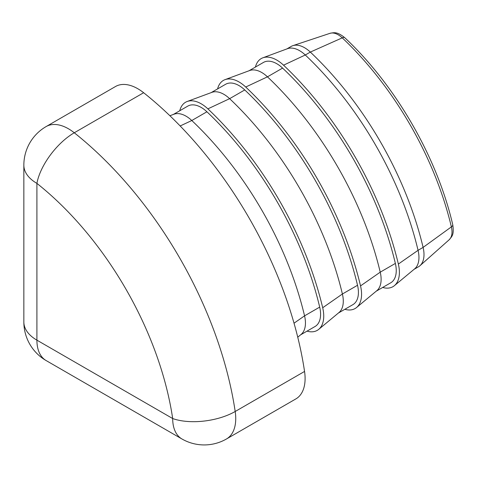 <?xml version="1.0" encoding="UTF-8"?>
<svg xmlns="http://www.w3.org/2000/svg" width="477" height="477" viewBox="0 0 477 477"><rect width="100%" height="100%" fill="white"/><g stroke="black" fill="none" stroke-linecap="round" stroke-linejoin="round"><path stroke-width="0.72" d="M143.637 92.729L74.275 132.773A285.353 164.75 60 0 1 235.191 411.49A44.588 25.74 60 0 1 235.739 418.544A44.588 25.74 60 0 1 226.503 438.959L295.865 398.915A44.588 25.74 -120 0 0 304.553 371.446A285.353 164.75 -120 0 0 143.637 92.729A44.588 25.74 -120 0 0 137.793 88.728A44.588 25.74 -120 0 0 115.506 86.516L46.144 126.56A44.588 25.74 60 0 1 68.438 128.772A44.588 25.74 60 0 1 74.275 132.773A44.588 20.529 128.5 0 0 36.908 183.377L36.908 340.155L172.686 418.544A240.766 139.004 -120 0 0 36.908 183.377A44.588 25.74 0 0 1 23.85 165.173A44.588 44.588 0 0 1 46.144 126.56M297.749 337.203L301.16 334.371A26.754 15.443 -120 0 0 304.559 315.846A245.649 141.83 -120 0 0 191.79 120.52A26.754 15.443 -120 0 0 174.045 114.2L169.89 115.738M300.57 334.86L315.047 326.506A26.754 15.443 -120 0 0 319.691 307.11A245.649 141.83 -120 0 0 206.923 111.779A26.754 15.443 -120 0 0 187.801 106.109L173.33 114.468M307.009 331.145A31.208 18.019 -120 0 0 318.731 329.351L338.992 312.53A26.754 15.443 -120 0 0 342.397 294.005A245.649 141.83 -120 0 0 229.622 98.673A26.754 15.443 -120 0 0 211.877 92.359L187.181 101.494A31.208 18.019 -120 0 0 179.763 110.753M338.402 313.019L352.879 304.66A26.754 15.443 -120 0 0 357.529 285.27A245.649 141.83 -120 0 0 244.755 89.938A26.754 15.443 -120 0 0 225.633 84.268L211.162 92.621M344.841 309.305A31.208 18.019 -120 0 0 356.563 307.51L376.83 290.684A26.754 15.443 -120 0 0 380.229 272.164A245.649 141.83 -120 0 0 267.454 76.833A26.754 15.443 -120 0 0 249.709 70.518L225.013 79.653A31.208 18.019 -120 0 0 217.595 88.907M376.24 291.179L390.711 282.819A26.754 15.443 -120 0 0 395.361 263.429A245.649 141.83 -120 0 0 282.587 68.098A26.754 15.443 -120 0 0 263.465 62.427L248.994 70.781M382.673 287.458A31.208 18.019 -120 0 0 394.396 285.663A31.208 18.019 -120 0 0 398.361 264.055A250.109 144.4 -120 0 0 283.541 65.182A31.208 18.019 -120 0 0 262.845 57.812A31.208 18.019 -120 0 0 255.428 67.066M394.396 285.663L414.662 268.843A26.754 15.443 -120 0 0 418.061 250.324A245.649 141.83 -120 0 0 305.286 54.992A26.754 15.443 -120 0 0 287.548 48.672L262.845 57.812M414.072 269.332L418.454 266.804A26.754 15.443 -120 0 0 419.939 265.731A26.754 15.443 -120 0 0 423.105 247.408A245.649 141.83 -120 0 0 310.33 52.076A26.754 15.443 -120 0 0 292.878 45.661A26.754 15.443 -120 0 0 291.208 46.406L286.826 48.94M356.563 307.51A31.208 18.019 -120 0 0 360.529 285.896A250.109 144.4 -120 0 0 245.709 87.023A31.208 18.019 -120 0 0 225.013 79.653M318.731 329.351A31.208 18.019 -120 0 0 322.696 307.743A250.109 144.4 -120 0 0 207.877 108.863A31.208 18.019 -120 0 0 187.181 101.494M304.553 371.446L235.191 411.49A44.588 20.529 171.5 0 1 172.686 418.544A44.588 25.74 120 0 0 181.916 438.959L46.144 360.57A44.588 25.74 120 0 1 36.908 340.155A44.588 25.74 180 0 1 23.85 321.957L23.85 165.173M206.923 111.779L191.79 120.52L180.157 125.97M319.691 307.11L304.559 315.846L294.029 323.197M357.529 285.27L342.397 294.005L322.696 307.743M244.755 89.938L229.622 98.673L207.877 108.863M282.587 68.098L267.454 76.833L245.709 87.023M395.361 263.429L380.229 272.164L360.529 285.896M452.751 224.715A7.131 2.671 166.6 0 1 451.379 226.879A237.725 137.251 -120 0 0 342.247 37.85A18.83 10.87 -120 0 0 329.965 33.336C334.091 32.543 337.102 31.476 344.805 37.749C395.522 85.264 436.962 157.034 452.751 224.715C454.313 235.185 451.802 236.449 449.155 239.776A18.83 10.87 -120 0 0 451.379 226.879L423.105 247.408L418.061 250.324L398.361 264.055M344.805 37.749A7.131 2.671 133.4 0 0 342.247 37.85L310.33 52.076L305.286 54.992L283.541 65.182M181.916 438.959A44.588 44.588 0 0 0 226.503 438.959M23.85 321.957A44.588 44.588 0 0 0 46.144 360.57M449.155 239.776L419.939 265.731M329.965 33.336L292.878 45.661"/></g></svg>
